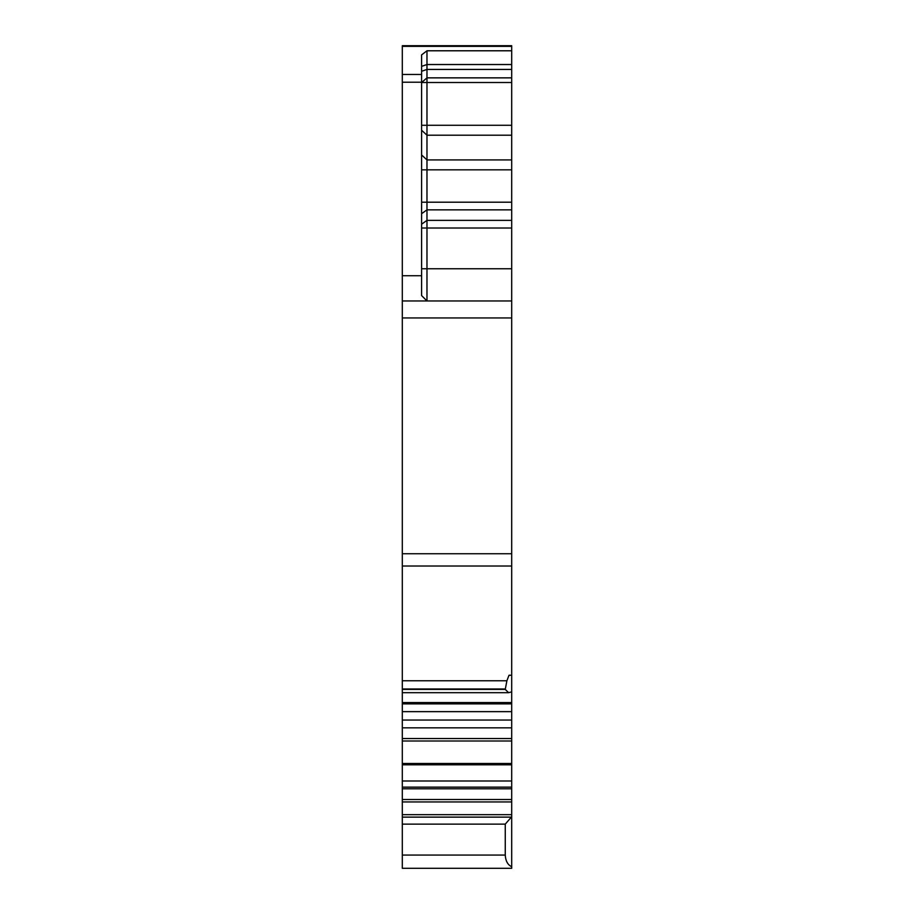 <?xml version="1.0" encoding="UTF-8"?>
<svg xmlns="http://www.w3.org/2000/svg" width="914" height="914" viewBox="0 0 914 914"><rect width="100%" height="100%" fill="white"/><g stroke="black" fill="none" stroke-linecap="round" stroke-linejoin="round"><path stroke-width="1.37" d="M489.95 868.3L461.284 868.3M511.691 866.746C507.75 864.873 505.602 860.977 505.259 855.058L505.259 824.142L511.691 816.728L511.691 868.3L402.309 868.3L402.309 788.782L511.691 788.782L511.691 781.002L402.309 781.002L402.309 788.782M511.691 711.64L511.691 45.7L402.309 45.7L402.309 727.841L511.691 727.841L511.691 711.64L402.309 711.64M511.691 781.002L511.691 727.841M511.691 816.728L511.691 788.782M402.309 781.002L402.309 764.812L511.691 764.812L402.309 764.812L402.309 727.841M402.309 703.871L511.691 703.871L402.309 703.883M511.691 77.861L426.975 77.861L426.975 50.784L421.605 54.886L421.605 74.457L402.309 74.457M511.691 82.511L421.605 82.511L426.975 77.861L426.975 159.927L421.605 154.969M511.691 169.833L426.975 169.833L426.975 159.927L511.691 159.927M421.605 169.833L426.975 169.833L426.975 202.2L421.605 202.2M511.691 220.365L426.975 220.365L426.975 202.2L511.691 202.2M421.605 224.193L426.975 220.365L426.975 300.957L421.605 295.588L421.605 275.742L402.309 275.742M511.691 300.957L402.309 300.957M511.691 675.252L509.007 675.252L506.893 680.77L402.309 680.77M506.893 680.77L505.259 689.385L508.572 692.686L511.691 691.875M511.691 720.049L402.309 720.049M511.691 787.137L402.309 787.137M402.309 814.671L511.691 814.671M421.605 74.457L421.605 275.742M511.691 69.43L426.975 69.43L421.605 71.269L421.605 66.368L426.975 64.528L511.691 64.528M505.259 855.058L402.309 855.058M511.691 46.351L402.309 46.351M511.691 50.784L426.975 50.784M511.691 125.275L421.605 125.275M511.691 135.192L426.975 135.192L421.605 130.234M511.691 209.854L426.975 209.854L421.605 213.693M511.691 228.02L421.605 228.02M511.691 268.773L421.605 268.773M511.691 317.946L402.309 317.946M511.691 553.735L402.309 553.735M511.691 566.017L402.309 566.017M511.691 702.558L402.309 702.558M511.691 738.546L402.309 738.546M511.691 741.003L402.309 741.003M511.691 763.487L402.309 763.487M511.691 799.487L402.309 799.487M511.691 801.944L402.309 801.944M510.629 817.127L402.309 817.127M505.259 824.142L402.309 824.142M505.259 689.385L402.309 689.385M505.259 688.985L402.309 688.985M421.605 82.214L402.309 82.214M511.691 45.7L402.309 45.7M508.572 692.698L402.309 692.698"/></g></svg>

